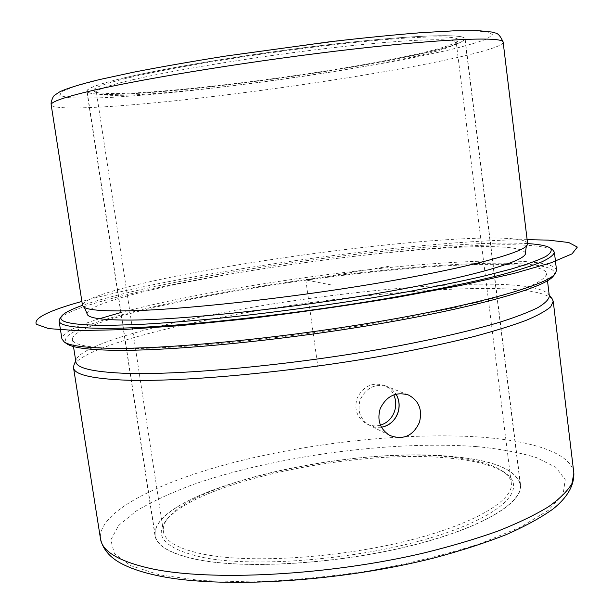 <?xml version="1.0" encoding="UTF-8"?>
<svg xmlns="http://www.w3.org/2000/svg" width="613" height="613" viewBox="0 0 613 613"><rect width="100%" height="100%" fill="white"/><g stroke="black" fill="none" stroke-linecap="round" stroke-linejoin="round"><path stroke-width="0.46" stroke-dasharray="3.06 2.3" d="M381.485 427.276L375.378 427.253L369.578 425.307C360.191 419.369 357.08 410.825 360.252 399.691C366.344 387.546 375.409 383.209 387.462 386.688L392.328 389.715L396.075 394.159M124.807 77.713C171.15 66.763 263.391 51.898 340.46 43.316C417.698 34.688 465.221 33.646 465.114 38.811C463.16 43.423 441.605 49.86 400.458 58.128C293.06 80.188 91.245 103.007 86.862 91.299C86.303 88.41 98.954 83.881 124.807 77.713M197.233 559.623C244.955 569.293 334.867 564.213 407.737 546.528C480.776 528.881 523.487 502.936 520.521 484.668C516.223 469.497 493.373 460.11 451.973 456.509C343.418 445.322 150.4 491.274 154.951 535.394C156.468 545.938 170.56 554.014 197.233 559.623M527.609 243.622C526.743 237.453 492.515 236.672 445.015 239.821C379.355 244.235 291.42 255.376 216.696 268.479C142.607 281.52 82.456 296.753 82.502 305.381M525.487 252.977C521.326 246.671 494.247 245.031 444.256 248.081C379.554 252.05 292.753 262.969 219.086 276.095C146.024 289.167 86.923 304.684 87.092 313.81M527.609 243.599C510.246 242.61 487.197 243.016 458.455 244.809C339.886 252.004 152.177 281.267 82.494 305.358M552.773 249.966C541.662 244.487 510.713 243.323 459.934 246.464C389.592 250.824 297.903 262.218 217.853 276.164C138.492 290.064 70.449 306.906 60.013 318.339M556.55 270.348C555.301 261.529 515.548 259.276 461.895 261.958C359.249 267.053 208.251 289.175 120.784 312.553M99.406 318.752C74.602 326.507 62.112 333.25 61.928 338.981M553.401 276.011C561.815 264.64 519.947 261.307 460.915 264.195C385.24 267.973 284.807 280.693 201.355 296.677C154.169 305.879 113.374 315.963 87.582 325.426C76.096 330.078 68.602 334.391 65.101 338.376L66.503 343.571M456.731 265.23C386.474 268.686 293.55 280.21 214.489 294.868C136.17 309.465 72.005 327.656 72.357 339.41C72.916 344.82 88.586 347.87 119.374 348.552C177.195 349.671 295.696 337.748 393.707 320.009C434.671 312.484 469.918 304.661 496.706 297.282C512.974 292.47 525.739 287.995 534.996 283.865C542.237 279.972 546.122 276.555 546.635 273.597C545.455 265.107 507.909 262.778 456.731 265.23M549.34 296.087L548.321 293.803C538.796 285.926 509.089 282.861 459.191 284.631C391.086 287.06 301.726 297.749 224.442 312.247C147.825 326.714 83.36 345.425 76.234 359.31L75.882 361.785M73.928 365.133C81.337 350.621 146.66 331.388 224.113 316.645C302.247 301.872 392.527 291.121 461.512 288.861C512.054 287.221 542.267 290.524 552.129 298.776M381.455 427.23L375.325 427.215L369.501 425.269C360.107 419.323 357.004 410.787 360.176 399.653C366.26 387.516 375.325 383.179 387.378 386.65L392.266 389.699L396.021 394.174M380.458 425.169C375.577 426.479 370.88 425.989 366.375 423.698C357.042 417.798 353.946 409.315 357.103 398.266C363.157 386.221 372.168 381.914 384.129 385.37C388.473 387.263 391.699 390.427 393.799 394.864M133.144 79.636C177.548 69.307 264.977 55.3 337.955 47.132C411.085 38.918 456.325 37.768 456.248 42.565L456.003 43.377C451.49 47.653 431.261 53.392 395.316 60.572C295.497 80.931 109.528 102.379 96.877 93.207L96.425 92.494C95.919 89.789 108.156 85.498 133.144 79.636M204.198 554.351C249.866 563.324 335.119 558.351 404.174 541.608C473.382 524.904 514.092 500.407 511.303 483.098C510.713 478.83 508.062 475.006 503.35 471.612C491.933 463.895 473.052 458.899 446.693 456.608C354.529 447.651 198.351 479.849 167.924 518.154C164.315 522.705 162.805 527.103 163.395 531.371C164.859 541.432 178.46 549.095 204.198 554.351M130.784 77.292C176.919 66.426 269.429 51.676 344.406 43.561C419.576 35.393 462.554 35.087 457.988 40.764C453.329 45.209 432.801 51.094 396.404 58.411C295.389 79.161 107.474 100.747 94.256 91.237C90.931 88.548 103.107 83.897 130.784 77.292M400.32 58.135C293.06 80.173 91.46 102.961 87.1 91.268C86.533 88.387 99.176 83.866 125.006 77.698C171.303 66.763 263.421 51.921 340.391 43.347C417.53 34.726 464.991 33.692 464.892 38.841C462.938 43.454 441.414 49.883 400.32 58.135M451.85 456.562C343.418 445.375 150.614 491.281 155.173 535.348C156.69 545.876 170.766 553.945 197.417 559.546C245.085 569.201 334.882 564.129 407.653 546.459C480.592 528.835 523.257 502.936 520.299 484.684C516.008 469.535 493.189 460.164 451.85 456.562M202.727 557.401C254.61 567.945 357.647 559.661 429.82 538.099C502.292 516.629 528.406 488.89 505.656 473.328C494.04 465.474 474.891 460.378 448.203 458.034C354.919 448.892 197.194 481.443 166.169 520.437C153.411 536.697 165.594 549.018 202.727 557.401M331.403 284.961L305.81 279.957L388.749 266.333M305.81 279.957L317.848 366.712M527.126 239.652C416.181 240.15 188.773 271.705 81.881 301.435M416.396 56.994C338.621 72.418 226.266 88.142 145.289 94.992L113.436 97.252C94.724 98.172 79.928 98.318 69.054 97.697L59.829 95.582L61.323 91.797L74.702 86.364L100.417 79.445L137.902 71.384C168.246 65.583 202.175 59.783 239.683 53.967L352.322 39.209L401.921 34.274L442.272 31.409L471.251 30.658L487.986 31.891L492.706 34.826L486.393 39.148C477.282 42.588 464.018 46.381 446.609 50.55L416.396 56.994M503.143 42.159C503.58 46.795 470.018 55.561 422.648 64.694C357.149 77.276 268.41 90.372 192.038 98.938C116.309 107.398 53.484 110.999 51.185 104.877M573.852 473.129C571.301 453.137 532.398 440.793 480.324 437.092C408.971 432.226 315.825 441.942 237.537 461.489C159.978 481.021 97.689 511.51 100.494 538.812M476.5 446.586C391.952 440.28 275.36 455.934 193.593 484.362C171.104 492.729 151.932 501.633 136.071 511.096L118.554 525.563L110.807 539.999L114.401 553.639L130.515 565.592L159.549 574.871L200.811 580.557L252.265 581.898C290.639 580.511 330.208 576.726 370.988 570.557C410.94 563.14 447.245 554.206 479.902 543.739L520.383 527.211L548.351 510.307L563.132 494.162L565.224 479.657L555.876 467.39L536.773 457.712C519.893 452.57 499.802 448.862 476.5 446.586M407.798 394.749L387.462 386.688M520.521 484.668L465.114 38.811M154.951 535.394L86.862 91.299M547.493 280.762L546.635 273.597M73.476 346.537L72.357 339.41M548.321 293.803L549.202 294.96M76.234 359.31L75.698 360.659M389.837 435.468L369.578 425.307M387.378 386.65L384.129 385.37M369.501 425.269L366.375 423.698M511.303 483.098L456.248 42.565M456.003 43.377L457.988 40.764M96.877 93.207L94.256 91.237M155.173 535.348L87.1 91.268M167.924 518.154L166.169 520.437M503.35 471.612L505.656 473.328M163.395 531.371L96.425 92.494M520.299 484.684L464.892 38.841"/><path stroke-width="0.92" d="M396.075 394.159C399.4 399.914 400.021 406.135 397.944 412.825C394.964 420.832 389.477 425.652 381.485 427.276M380.175 408.702C386.481 395.96 395.929 391.401 408.503 395.025C418.947 400.687 422.595 409.806 419.43 422.365C413.093 436.004 403.231 440.372 389.837 435.468C380.098 429.292 376.872 420.372 380.175 408.702M51.185 104.877L82.502 305.381L83.399 306.791C86.916 309.902 101.574 311.258 127.374 310.852C180.207 309.956 284.869 298.723 374.65 283.681C464.593 268.64 522.544 253.077 527.126 245.215L527.609 243.622L503.143 42.159C503.503 36.596 447.03 38.335 353.065 49.109C259.291 59.836 147.488 77.774 93.674 90.241C64.633 97.023 50.473 101.904 51.185 104.877L51.071 102.976C52.143 98.371 53.492 95.682 55.124 94.892L59.499 91.981C65.2 89.008 79.108 84.502 99.459 79.583L133.741 72.158C161.089 66.848 191.716 61.492 225.615 56.082L330.192 41.715C363.838 37.845 394.105 34.834 420.993 32.688L454.532 30.788L478.14 30.65L491.741 32.037L495.02 32.956C497.917 33.148 500.622 36.221 503.143 42.159M83.399 306.791C83.82 306.194 85.046 308.531 87.092 313.81C87.536 318.132 102.402 320.216 131.68 320.063C185.739 319.634 294.493 307.941 384.351 292.232C474.401 276.54 527.387 260.563 525.487 252.977C526.015 247.338 526.559 244.756 527.126 245.215M82.494 305.358C71.445 309.228 64.58 312.707 61.921 315.795C56.457 322.093 72.02 325.288 108.608 325.373L138.99 324.476C162.652 323.181 189.149 321.128 218.481 318.323C278.877 312.124 347.28 302.538 406.335 292.01C434.893 286.708 460.432 281.482 482.937 276.325L511.418 268.992C526.828 264.395 538.245 260.257 545.67 256.563C550.842 253.177 552.374 250.334 550.252 248.035C546.842 245.782 539.294 244.303 527.609 243.599M61.652 316.155L60.013 318.339L59.078 320.967C59.515 325.802 75.46 328.261 106.938 328.346C166.621 328.369 290.777 315.304 393.768 297.282C436.801 289.65 473.811 281.857 501.932 274.639C518.996 269.965 532.39 265.667 542.107 261.743C549.708 258.088 553.807 254.916 554.39 252.242L552.773 249.966L550.604 248.303M59.078 320.967L61.928 338.981L64.296 342.016C69.675 345.709 84.916 347.793 110.018 348.276C166.629 349.326 280.21 338.43 379.914 321.381C479.772 304.339 546.382 284.991 555.102 273.911L556.55 270.348L554.39 252.242M120.784 312.553L99.406 318.752M66.503 343.571L66.986 343.908C72.395 347.617 87.552 349.739 112.447 350.261C168.606 351.402 280.9 340.682 379.485 323.787C478.224 306.891 544.244 287.604 553.026 276.471L553.401 276.011M73.476 346.537L75.882 361.785C76.564 367.999 92.325 371.815 123.167 373.233C181.096 375.7 299.443 364.474 397.17 346.153C438.019 338.376 473.136 330.131 499.81 322.216C516 317.044 528.69 312.178 537.877 307.626C545.057 303.312 548.873 299.466 549.34 296.087L547.493 280.762M549.202 294.96L552.129 298.776L553.225 301.236L550.712 306.784C545.953 310.944 537.647 315.511 525.801 320.484C511.893 325.649 494.591 331.005 473.903 336.552C451.429 342.131 426.479 347.586 399.04 352.919C299.895 371.647 179.839 382.841 121.259 379.96C90.165 378.328 74.257 374.275 73.537 367.8L73.928 365.133L75.698 360.659M396.021 394.174C399.316 399.914 399.929 406.12 397.86 412.787C394.887 420.771 389.416 425.583 381.455 427.23M393.799 394.864C396.105 400.128 396.358 405.607 394.542 411.315C391.991 418.365 387.293 422.985 380.458 425.169M81.881 301.435C48.588 310.661 33.409 318.262 36.328 324.246L48.634 328.622L76.939 330.599L121.259 329.694L179.862 325.664L248.978 318.599C298.661 312.5 347.609 305.481 395.829 297.543L460.976 285.382L513.679 273.513L551.003 262.801L572.006 253.874L577.339 247.077L568.695 242.51L548.275 240.12L527.126 239.652M573.852 473.129C574.182 485.596 567.293 497.518 553.179 508.89C540.934 517.656 525.28 526.238 506.215 534.636C485.274 542.873 461.612 550.543 435.23 557.654C339.418 582.258 217.5 589.231 155.71 575.224C143.986 572.665 134.048 569.508 125.895 565.761C111.505 559.355 103.038 550.367 100.494 538.812C102.187 551.394 118.792 561.27 150.3 568.45C209.638 581.614 328.484 575.707 425.476 552.604C452.302 545.922 476.63 538.674 498.469 530.873C518.537 522.889 535.241 514.836 548.574 506.698C559.868 498.653 567.669 490.921 571.96 483.519L573.852 473.129L553.225 301.236M408.503 395.025L407.798 394.749M553.026 276.471L555.102 273.911M66.986 343.908L64.296 342.016M100.494 538.812L73.537 367.8"/></g></svg>
